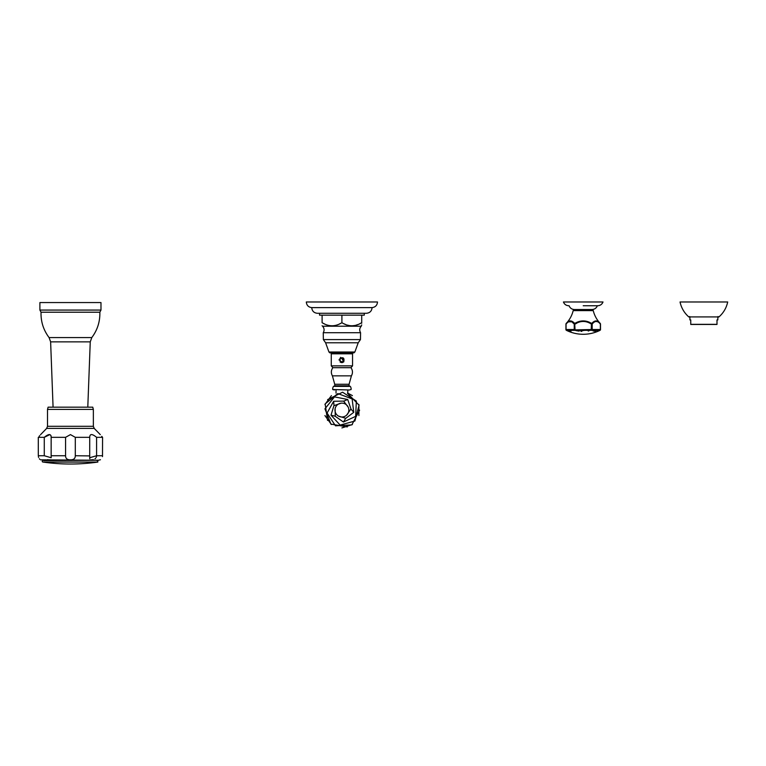<?xml version="1.0" encoding="UTF-8"?>
<svg xmlns="http://www.w3.org/2000/svg" width="766" height="766" viewBox="0 0 766 766"><rect width="100%" height="100%" fill="white"/><g stroke="black" fill="none" stroke-linecap="round" stroke-linejoin="round"><path stroke-width="1.15" d="M306.314 301.976C306.62 305.308 308.43 307.185 311.743 307.616L372.075 307.616C375.388 307.185 377.198 305.308 377.504 301.976L306.314 301.976C306.62 305.308 308.43 307.185 311.743 307.616C312.068 311.063 313.945 312.949 317.383 313.284L366.435 313.284C369.873 312.949 371.749 311.063 372.075 307.616C375.388 307.185 377.198 305.308 377.504 301.976M319.556 313.284L319.556 315.161L364.262 315.161L364.262 313.284M597.356 305.749C596.379 308.133 594.607 309.387 592.032 309.521L574.395 309.521C571.829 309.387 570.057 308.133 569.081 305.749L568.755 305.749C566.179 305.615 564.408 304.361 563.431 301.976L603.005 301.976C602.028 304.361 600.257 305.615 597.681 305.749L583.213 305.749L597.681 305.749M70.434 302.56L100.978 302.56L100.978 310.067L39.899 310.067L39.899 302.56L70.434 302.56M99.848 312.212L41.029 312.212C40.761 321.596 43.442 330.05 49.072 337.567L91.796 337.567C97.435 330.05 100.116 321.596 99.848 312.212L100.978 310.067M70.424 434.628L65.57 437.329L65.57 455.732C65.56 458.489 67.178 459.859 70.434 459.839C73.68 459.868 75.307 458.499 75.298 455.732L75.298 437.329L70.491 434.628M75.298 437.329L89.718 437.329L89.699 436.85M96.593 437.329L96.593 455.732L89.699 457.733L89.718 437.329C89.823 433.671 92.112 433.671 96.593 437.329L102.567 437.329L101.725 436.342M102.567 437.329C99.484 433.68 99.484 433.68 102.567 437.329L102.491 456.613M65.57 437.329L51.15 437.329C51.054 433.671 48.765 433.671 44.275 437.329L38.3 437.329C41.393 433.68 41.393 433.68 38.3 437.329L38.3 455.732L38.3 437.329M51.15 436.39L50.958 435.663M50.46 434.992L49.761 434.667M49.704 434.657L44.275 437.329L44.275 455.732L38.3 455.732C40.751 461.256 40.751 461.256 38.3 455.732M46.649 428.405L47.511 426.298L93.356 426.298L94.218 428.405L46.649 428.405L40.512 434.705M39.717 435.672L39.143 436.352M70.434 407.167L48.114 407.167L47.511 409.417L93.356 409.417L92.753 407.167L70.434 407.167M100.461 459.744L98.412 460.251L40.579 459.839M70.587 459.839L71.066 459.82M75.298 455.732L89.718 455.914M89.699 457.733L89.785 458.872M90.857 459.791L91.556 459.839M92.38 459.791L93.28 459.619M94.965 458.863L95.645 458.26M96.162 457.503L96.545 456.364M102.567 455.732C100.116 461.256 100.116 461.256 102.567 455.732L96.593 455.732M51.15 437.329L51.15 455.732L65.57 455.751M51.15 455.732L51.178 457.733L44.275 455.732M39.784 459.265L39.353 458.786M38.597 457.426L38.377 456.613M47.616 459.619L48.488 459.791M49.321 459.839L50.01 459.791M688.787 316.923C684.239 312.892 681.328 307.913 680.045 301.976L727.7 301.976C726.417 307.913 723.506 312.892 718.958 316.923L688.787 316.923L718.958 316.923M717.838 317.057L717.838 319.92L716.995 319.92L716.995 324.449L690.75 324.449M716.995 324.344L690.75 324.344L690.75 319.92L689.907 319.92L689.907 317.057M593.037 330.931L595.728 331.372M597.193 331.257L599.989 330.347A37.706 37.706 0 0 1 566.447 330.347A0.91 0.756 -63.6 0 1 566.064 329.533L566.064 329.533A0.91 0.756 -63.6 0 0 566.447 330.347L574.826 330.347L574.251 329.533L566.064 329.533L566.064 324.085C568.784 320.59 571.513 320.59 574.251 324.085L572.441 322.409M569.272 331.266L570.986 331.362M575.869 330.586L579.211 331.142M580.877 331.295L581.882 331.343M588.202 331.017L588.891 330.902M574.826 330.347L591.601 330.347L592.185 329.533L600.372 329.533A0.91 0.756 63.6 0 1 599.989 330.347L591.601 330.347L591.4 329.533L574.577 329.887M582.543 330.529L583.893 330.529M591.247 329.572L591.4 324.085L592.185 324.085C594.923 320.59 597.652 320.59 600.372 324.085L600.372 324.085A0.91 0.689 -43.5 0 0 600.247 323.463L600.247 323.463A0.91 0.689 136.5 0 1 600.372 324.085L600.372 329.533M600.161 323.376L599.376 322.601M598.303 321.73L594.55 321.337M593.698 321.825L592.788 322.515M593.248 310.603L573.188 310.603A1.417 1.417 0 0 1 574.567 309.521L591.869 309.521A1.417 1.417 0 0 1 593.248 310.603A28.294 28.294 0 0 0 600.238 323.453L600.238 323.463C597.595 320.083 594.761 320.083 591.725 323.463L591.4 324.085C585.942 320.59 580.484 320.59 575.036 324.085L574.251 324.085L574.701 323.463L573.6 322.476M573.188 310.603A28.294 28.294 0 0 1 566.198 323.453M572.719 321.816L567.999 321.816M586.392 321.356L584.822 321.059M580.149 321.327L578.435 321.835M566.064 324.085L566.064 324.085A0.91 0.689 43.5 0 1 566.189 323.463L566.189 323.463C568.841 320.083 571.675 320.083 574.701 323.463C580.379 320.073 586.057 320.073 591.725 323.463L592.185 324.085L591.725 323.463M595.45 330.5L598.38 330.28M567.999 330.261L570.986 330.5M575.036 329.533L574.701 323.463L575.036 324.085L576.75 323.223M322.103 315.161L322.103 322.697C328.71 326.795 335.307 326.795 341.904 322.697L341.904 315.161L341.904 322.697C348.511 326.795 355.108 326.795 361.715 322.697C361.715 326.795 361.715 326.795 361.715 322.697C361.715 326.795 361.715 326.795 361.715 322.697L361.715 323.252M361.456 322.84L359.752 323.731M357.904 324.545L356.161 325.129M354.352 325.54L352.867 325.713M349.105 325.512L347.496 325.138M345.725 324.545L343.896 323.75M341.09 323.156L339.386 323.999M324.679 324.028L322.582 322.965M322.103 322.697C322.103 326.795 322.103 326.795 322.103 322.697C322.103 326.795 322.103 326.795 322.103 322.697M361.715 315.161L361.715 322.697C361.715 326.795 361.715 326.795 361.715 322.697C361.715 326.795 361.715 326.795 361.715 322.697M341.904 352.867C357.358 352.867 357.358 352.867 341.904 352.867C326.45 352.867 326.45 352.867 341.904 352.867C357.358 352.867 357.358 352.867 341.904 352.867C326.45 352.867 326.45 352.867 341.904 352.867L353.94 352.867L354.869 352.006L328.949 352.006L329.878 352.867L341.904 352.867M361.715 324.899L361.246 326.211C359.493 328.212 359.264 330.376 360.566 332.703L323.252 332.703C324.545 330.376 324.324 328.212 322.572 326.211L322.103 325.751M341.904 315.161L341.904 322.697L341.904 315.161M331.276 353.806L352.542 353.806L352.542 365.87L331.276 365.87L331.276 353.806M339.147 359.493L341.904 362.615L343.743 361.925C344.384 358.909 343.771 357.53 341.904 357.789L339.147 359.493L339.147 360.173L340.659 357.358M331.276 365.87L332.846 367.69C331.027 370.323 330.874 373.042 332.396 375.857C330.874 373.042 331.027 370.323 332.846 367.69L350.972 367.69L352.542 365.87M334.292 389.999L333.057 389.511C332.061 390.373 333.133 385.202 334.177 386.39L334.742 385.777L334.177 386.39L334.742 385.777L349.076 385.777L349.641 386.39L349.076 385.777L349.641 386.39L334.177 386.39L334.742 385.777L334.177 386.39C333.133 385.202 332.061 390.373 333.057 389.511L349.526 389.999L347.793 389.999L347.793 393.351M341.243 362.538L342.402 362.577L340.047 361.906M343.8 360.374L343.867 359.857M343.79 360.393L343.197 358.354A1.963 1.963 0 0 1 343.388 361.131L341.54 357.913M340.056 361.916L340.621 362.308M359.608 410.126L351.853 424.881L335.498 425.81L327.082 413.037L333.65 401.269L333.986 405.597M333.65 401.269L343.628 401.106L348.224 407.196M347.438 393.245L359.072 405.176L354.897 421.022L340.161 425.082L330.998 415.201L333.928 405.664L341.138 403.165M327.618 399.603L342.574 392.221L356.343 401.087L355.654 416.369L343.427 422.028L335.259 416.292L335.115 408.661M327.551 420.419L325.148 403.921L337.835 393.552L352.149 398.942L353.758 412.319L345.782 418.313L338.476 416.091M347.324 426.921L330.893 424.105L324.956 408.833L334.493 396.884L347.716 399.488L350.952 408.929L346.586 415.191M353.758 412.319L350.933 409.015M343.427 422.028L345.686 418.322M330.998 415.201L335.211 416.216M347.716 399.488L343.704 401.154M343.781 359.838A1.867 1.867 0 0 1 341.904 361.705A1.867 1.867 0 0 1 340.037 359.838A1.867 1.867 0 0 1 341.904 357.971A1.867 1.867 0 0 1 343.781 359.838M343.388 361.131C341.655 362.395 340.43 361.964 339.711 359.838L340.027 358.603M324.928 415.574L331.41 424.508M358.89 415.574L358.89 404.544M352.408 395.62L347.793 393.15M331.41 395.62L324.918 404.544M341.904 427.916L352.408 424.508M53.074 407.167L50.623 341.866L90.254 341.866L91.796 337.567M97.857 462.061A192.754 192.754 0 0 1 43.011 462.061L97.857 462.061L97.732 460.251L97.004 460.615M592.185 329.533L592.185 324.085M574.251 329.533L574.251 324.085M329.878 352.867L328.949 352.006L325.607 342.775L358.21 342.775L360.451 339.587L323.367 339.587L323.252 332.703C324.545 330.376 324.324 328.212 322.572 326.211L361.246 326.211M332.396 375.857L351.412 375.857C352.944 373.042 352.791 370.323 350.972 367.69C352.791 370.323 352.944 373.042 351.412 375.857L349.076 384.273L334.742 384.273L332.396 375.857M372.075 307.616C371.749 311.063 369.873 312.949 366.435 313.284M311.743 307.616C312.068 311.063 313.945 312.949 317.383 313.284M39.899 310.067L41.029 312.212M87.793 407.167L90.254 341.866M50.623 341.866L49.072 337.567M93.356 426.298L93.356 409.417M94.218 428.405L100.298 434.628M47.511 426.298L47.511 409.417M43.873 460.615L97.732 460.251M43.011 462.061C41.929 461.831 41.977 461.228 43.145 460.251M689.697 316.511L689.141 317.057M718.048 316.511L718.594 317.057M600.496 329.887L600.496 324.085A0.91 0.91 0 0 0 600.247 323.463M565.94 329.887L565.94 324.085A0.91 0.91 0 0 1 566.189 323.463M360.451 339.587L360.566 332.703L360.451 339.587M328.949 352.006L325.607 342.775L323.367 339.587L323.252 332.703M353.94 352.867L354.869 352.006L358.21 342.775M336.025 393.15L336.025 389.999M334.742 385.777L334.742 384.273M349.076 385.777L349.076 384.273M349.641 386.39C350.684 385.202 351.757 390.373 350.761 389.511L349.526 389.999L350.761 389.511C351.757 390.373 350.684 385.202 349.641 386.39M334.972 410.059A6.942 6.942 0 0 0 341.904 417.001A6.942 6.942 0 0 0 348.846 410.059A6.942 6.942 0 0 0 341.904 403.127A6.942 6.942 0 0 0 334.972 410.059"/></g></svg>
